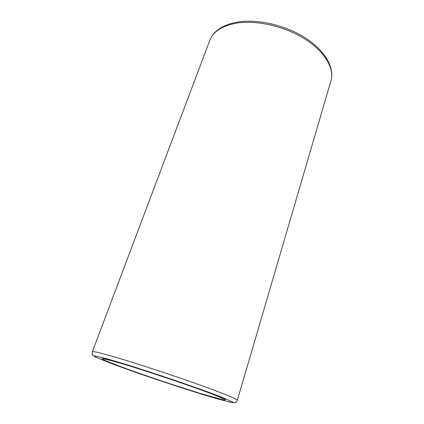 <?xml version="1.0" encoding="UTF-8"?>
<svg xmlns="http://www.w3.org/2000/svg" width="424" height="424" viewBox="0 0 424 424"><rect width="100%" height="100%" fill="white"/><g stroke="black" fill="none" stroke-linecap="round" stroke-linejoin="round"><path stroke-width="0.64" d="M236.709 23.124C222.197 25.753 213.23 31.487 209.811 40.333C213.733 30.692 223.051 24.587 237.763 22.027C257.781 18.799 285.458 25.191 305.201 37.81C324.89 50.414 334.822 67.458 330.943 80.862C334.621 68.715 325.06 51.792 304.973 39.072C284.928 26.352 256.716 19.896 236.709 23.124M115.084 357.109C100.244 352.805 92.66 351.03 92.326 351.772C92.172 353.87 92.273 354.893 92.623 354.846C93.269 355.386 91.992 355.174 96.773 357.618C111.623 363.781 130.666 370.777 153.912 378.595L215.964 398.459L231.833 402.593L235.055 402.636C236.173 402.201 236.937 401.422 237.339 400.293C237.806 399.307 222.16 392.863 195.713 383.481C169.324 374.116 135.728 363.145 115.084 357.109M116.128 361.428L105.375 358.322L94.61 355.879C94.049 356.096 95.23 356.876 98.167 358.227L113.505 364.301C137.244 373.162 175.997 386.248 203.594 394.744L229.585 402.116C232.421 402.689 233.492 402.657 232.792 402.021L221.572 397.124C199.996 388.612 145.575 370.168 116.128 361.428M121.789 363.585L112.201 360.808L102.359 358.534C101.739 358.683 102.682 359.345 105.194 360.511L118.688 365.875C139.766 373.761 174.858 385.612 199.524 393.191L222.489 399.684C224.906 400.161 225.748 400.092 225.006 399.488L214.777 395.057C195.39 387.441 147.928 371.366 121.789 363.585M209.811 40.333L92.326 351.772M103.748 358.789C103.901 358.699 109.005 359.748 121.953 363.638C138.484 368.578 164.395 377.042 185.951 384.563C207.331 391.972 222.817 398.104 223.994 399.021M330.943 80.862L237.339 400.293"/></g></svg>
